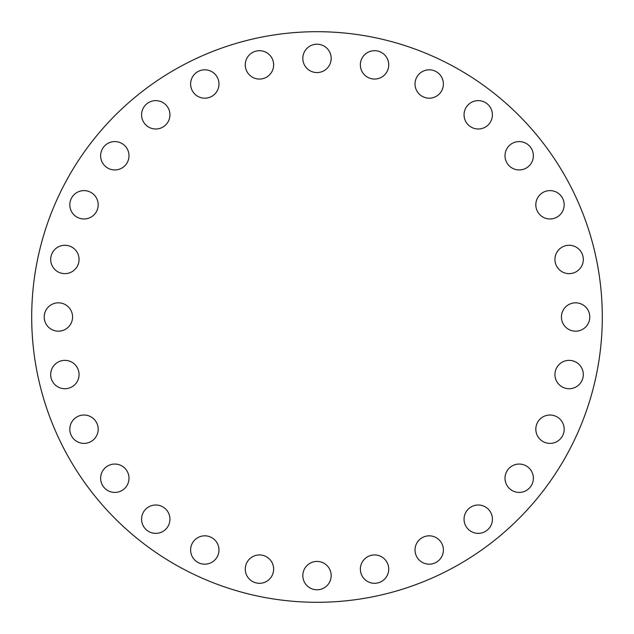 <?xml version="1.0" encoding="UTF-8"?>
<svg xmlns="http://www.w3.org/2000/svg" width="634" height="634" viewBox="0 0 634 634"><rect width="100%" height="100%" fill="white"/><g stroke="black" fill="none" stroke-linecap="round" stroke-linejoin="round"><path stroke-width="0.95" d="M84.005 415.024A14.178 14.178 0 0 0 69.819 429.202A14.178 14.178 0 0 0 84.005 443.388A14.178 14.178 0 0 0 98.183 429.202A14.178 14.178 0 0 0 84.005 415.024M114.817 464.056A14.178 14.178 0 0 0 100.632 478.234A14.178 14.178 0 0 0 114.817 492.42A14.178 14.178 0 0 0 128.995 478.234A14.178 14.178 0 0 0 114.817 464.056M155.766 505.005A14.178 14.178 0 0 0 141.58 519.183A14.178 14.178 0 0 0 155.766 533.368A14.178 14.178 0 0 0 169.944 519.183A14.178 14.178 0 0 0 155.766 505.005M204.798 535.817A14.178 14.178 0 0 0 190.612 549.995A14.178 14.178 0 0 0 204.798 564.181A14.178 14.178 0 0 0 218.976 549.995A14.178 14.178 0 0 0 204.798 535.817M259.457 554.94A14.178 14.178 0 0 0 245.271 569.118A14.178 14.178 0 0 0 259.457 583.304A14.178 14.178 0 0 0 273.634 569.118A14.178 14.178 0 0 0 259.457 554.94M331.178 575.609A14.178 14.178 0 0 0 317 561.423A14.178 14.178 0 0 0 302.822 575.609A14.178 14.178 0 0 0 317 589.786A14.178 14.178 0 0 0 331.178 575.609M388.729 569.118A14.178 14.178 0 0 0 374.543 554.94A14.178 14.178 0 0 0 360.366 569.118A14.178 14.178 0 0 0 374.543 583.304A14.178 14.178 0 0 0 388.729 569.118M443.388 549.995A14.178 14.178 0 0 0 429.202 535.817A14.178 14.178 0 0 0 415.024 549.995A14.178 14.178 0 0 0 429.202 564.181A14.178 14.178 0 0 0 443.388 549.995M492.42 519.183A14.178 14.178 0 0 0 478.234 505.005A14.178 14.178 0 0 0 464.056 519.183A14.178 14.178 0 0 0 478.234 533.368A14.178 14.178 0 0 0 492.42 519.183M533.368 478.234A14.178 14.178 0 0 0 519.183 464.056A14.178 14.178 0 0 0 505.005 478.234A14.178 14.178 0 0 0 519.183 492.42A14.178 14.178 0 0 0 533.368 478.234M564.181 429.202A14.178 14.178 0 0 0 549.995 415.024A14.178 14.178 0 0 0 535.817 429.202A14.178 14.178 0 0 0 549.995 443.388A14.178 14.178 0 0 0 564.181 429.202M583.304 374.543A14.178 14.178 0 0 0 569.118 360.366A14.178 14.178 0 0 0 554.94 374.543A14.178 14.178 0 0 0 569.118 388.729A14.178 14.178 0 0 0 583.304 374.543M589.786 317A14.178 14.178 0 0 0 575.609 302.822A14.178 14.178 0 0 0 561.423 317A14.178 14.178 0 0 0 575.609 331.178A14.178 14.178 0 0 0 589.786 317M583.304 259.457A14.178 14.178 0 0 0 569.118 245.271A14.178 14.178 0 0 0 554.94 259.457A14.178 14.178 0 0 0 569.118 273.634A14.178 14.178 0 0 0 583.304 259.457M564.181 204.798A14.178 14.178 0 0 0 549.995 190.612A14.178 14.178 0 0 0 535.817 204.798A14.178 14.178 0 0 0 549.995 218.976A14.178 14.178 0 0 0 564.181 204.798M533.368 155.766A14.178 14.178 0 0 0 519.183 141.58A14.178 14.178 0 0 0 505.005 155.766A14.178 14.178 0 0 0 519.183 169.944A14.178 14.178 0 0 0 533.368 155.766M492.42 114.817A14.178 14.178 0 0 0 478.234 100.632A14.178 14.178 0 0 0 464.056 114.817A14.178 14.178 0 0 0 478.234 128.995A14.178 14.178 0 0 0 492.42 114.817M443.388 84.005A14.178 14.178 0 0 0 429.202 69.819A14.178 14.178 0 0 0 415.024 84.005A14.178 14.178 0 0 0 429.202 98.183A14.178 14.178 0 0 0 443.388 84.005M388.729 64.882A14.178 14.178 0 0 0 374.543 50.696A14.178 14.178 0 0 0 360.366 64.882A14.178 14.178 0 0 0 374.543 79.06A14.178 14.178 0 0 0 388.729 64.882M317 44.214A14.178 14.178 0 0 0 302.822 58.391A14.178 14.178 0 0 0 317 72.577A14.178 14.178 0 0 0 331.178 58.391A14.178 14.178 0 0 0 317 44.214M259.457 50.696A14.178 14.178 0 0 0 245.271 64.882A14.178 14.178 0 0 0 259.457 79.06A14.178 14.178 0 0 0 273.634 64.882A14.178 14.178 0 0 0 259.457 50.696M204.798 69.819A14.178 14.178 0 0 0 190.612 84.005A14.178 14.178 0 0 0 204.798 98.183A14.178 14.178 0 0 0 218.976 84.005A14.178 14.178 0 0 0 204.798 69.819M155.766 100.632A14.178 14.178 0 0 0 141.58 114.817A14.178 14.178 0 0 0 155.766 128.995A14.178 14.178 0 0 0 169.944 114.817A14.178 14.178 0 0 0 155.766 100.632M114.817 141.58A14.178 14.178 0 0 0 100.632 155.766A14.178 14.178 0 0 0 114.817 169.944A14.178 14.178 0 0 0 128.995 155.766A14.178 14.178 0 0 0 114.817 141.58M84.005 190.612A14.178 14.178 0 0 0 69.819 204.798A14.178 14.178 0 0 0 84.005 218.976A14.178 14.178 0 0 0 98.183 204.798A14.178 14.178 0 0 0 84.005 190.612M64.882 245.271A14.178 14.178 0 0 0 50.696 259.457A14.178 14.178 0 0 0 64.882 273.634A14.178 14.178 0 0 0 79.06 259.457A14.178 14.178 0 0 0 64.882 245.271M64.882 360.366A14.178 14.178 0 0 0 50.696 374.543A14.178 14.178 0 0 0 64.882 388.729A14.178 14.178 0 0 0 79.06 374.543A14.178 14.178 0 0 0 64.882 360.366M72.577 317A14.178 14.178 0 0 0 58.391 302.822A14.178 14.178 0 0 0 44.214 317A14.178 14.178 0 0 0 58.391 331.178A14.178 14.178 0 0 0 72.577 317M602.3 317A285.3 285.3 0 0 1 317 602.3A285.3 285.3 0 0 1 31.7 317A285.3 285.3 0 0 1 317 31.7A285.3 285.3 0 0 1 602.3 317"/></g></svg>
